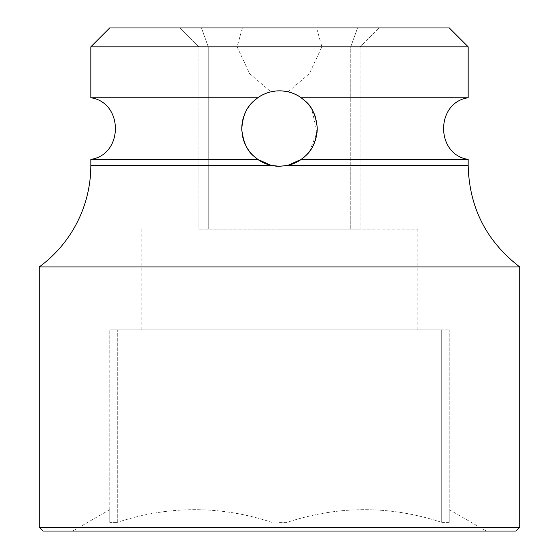 <?xml version="1.0" encoding="UTF-8"?>
<svg xmlns="http://www.w3.org/2000/svg" width="559" height="559" viewBox="0 0 559 559"><rect width="100%" height="100%" fill="white"/><g stroke="black" fill="none" stroke-linecap="round" stroke-linejoin="round"><path stroke-width="0.42" stroke-dasharray="2.79 2.1" d="M449.296 27.95L109.704 27.95M316.611 27.95L201.443 27.95L357.557 27.95L316.611 27.95L321.907 46.816L309.393 73.613L288.088 91.83L279.5 90.837C271.716 90.851 264.456 93.157 257.713 97.762L256.665 98.531A37.733 37.733 0 0 0 255.379 99.558M378.925 27.95L357.557 27.95L378.925 27.95L360.059 46.816L360.059 229.19L350.738 229.19L360.059 229.19L360.059 46.816L350.738 46.816L350.738 229.19L208.262 229.19L350.738 229.19L350.738 46.816L360.059 46.816L378.925 27.95M242.389 27.95L237.093 46.816L198.941 46.816L180.075 27.95L201.443 27.95L180.075 27.95L198.941 46.816L198.941 229.19L208.262 229.19L198.941 229.19L198.941 46.816L208.262 46.816L208.262 229.19L208.262 46.816L321.907 46.816M237.093 46.816L249.607 73.613L270.912 91.83L279.5 90.837C287.291 90.851 294.551 93.164 301.287 97.762L468.162 97.762M270.912 91.83A37.733 37.733 0 0 0 279.5 166.303A37.733 37.733 0 0 0 288.088 91.83M255.372 99.558L254.876 99.977M253.884 100.865A37.733 37.733 0 0 0 252.465 102.241L250.956 103.89M250.935 103.918A37.733 37.733 0 0 0 250.886 103.974L247.672 108.306M247.26 108.963L244.297 114.993M244.15 115.385L242.927 119.291M242.299 122.267L241.879 125.67M241.774 127.99L241.774 129.422M241.844 131.016L242.292 134.831M242.941 137.912L244.926 143.684M245.59 145.123L247.497 148.561M248.343 149.854L250.041 152.146M250.425 152.621L251.445 153.802M251.543 153.907L252.941 155.374A37.733 37.733 0 0 0 254.24 156.597M253.486 155.898L254.31 156.667A37.733 37.733 0 0 0 255.407 157.61M254.659 156.974L255.589 157.757M255.582 157.757A37.733 37.733 0 0 0 256.756 158.679L271.171 165.373A37.733 37.733 0 0 0 275.314 166.072L275.321 166.072M273.945 91.25A37.733 37.733 0 0 0 268.201 92.57M264.728 93.849A37.733 37.733 0 0 0 262.709 94.778M255.093 99.795A37.733 37.733 0 0 0 253.954 100.802M249.628 105.518A37.733 37.733 0 0 0 249.314 105.937M247.581 108.453A37.733 37.733 0 0 0 245.806 111.583M244.171 115.315A37.733 37.733 0 0 0 243.731 116.552M242.83 119.682A37.733 37.733 0 0 0 241.977 124.608M241.788 129.849A37.733 37.733 0 0 0 242.333 135.082M242.333 135.089A37.733 37.733 0 0 0 243.507 139.897M245.052 143.97A37.733 37.733 0 0 0 246.771 147.345M248.028 149.379A37.733 37.733 0 0 0 248.482 150.057M250.083 152.195A37.733 37.733 0 0 0 250.439 152.635M468.162 165.373L287.829 165.373L279.5 166.303A37.733 37.733 0 0 0 287.829 165.373L301.287 159.378L303.991 157.275M468.162 159.378L301.287 159.378M257.713 159.378L90.837 159.378M90.837 97.762L257.713 97.762M468.162 46.816L90.837 46.816M304.823 156.548L308.009 153.285M308.037 153.257A37.733 37.733 0 0 0 308.1 153.18L309.204 151.838M309.483 151.482L317.044 132.35L311.761 109.005M310.713 107.37L308.994 105.036M308.722 104.701L307.576 103.359M307.52 103.303L301.287 97.762M302.328 158.609A37.733 37.733 0 0 0 303.614 157.589M303.9 157.352A37.733 37.733 0 0 0 305.025 156.359M305.06 156.331A37.733 37.733 0 0 0 306.507 154.92M309.295 151.727A37.733 37.733 0 0 0 309.651 151.258M311.377 148.764A37.733 37.733 0 0 0 313.145 145.647M314.787 141.93A37.733 37.733 0 0 0 315.129 141.001M316.142 137.584A37.733 37.733 0 0 0 317.009 132.658M317.219 127.424A37.733 37.733 0 0 0 316.694 122.239M316.687 122.183A37.733 37.733 0 0 0 315.528 117.362M313.99 113.274A37.733 37.733 0 0 0 312.278 109.885M311.125 107.992A37.733 37.733 0 0 0 310.559 107.146M308.952 104.987A37.733 37.733 0 0 0 308.61 104.561M306.073 101.787A37.733 37.733 0 0 0 304.816 100.585M304.725 100.508A37.733 37.733 0 0 0 303.6 99.537M303.425 99.39A37.733 37.733 0 0 0 302.251 98.468M290.813 92.57A37.733 37.733 0 0 0 285.048 91.25M39.27 266.923L519.73 266.923M39.27 527.277L519.73 527.277M43.043 531.05L515.957 531.05M279.5 531.05L486.323 531.05L279.5 531.05M279.5 522.372L287.019 522.372C338.586 505.448 390.147 505.448 441.715 522.372C390.147 505.448 338.586 505.448 287.019 522.372L279.5 522.372M441.715 522.372L449.233 522.372C449.233 505.455 449.233 505.455 449.233 522.372C449.233 505.455 449.233 505.455 449.233 522.372L441.715 522.372L441.715 329.81L271.981 329.81L449.233 329.81L441.715 329.81L441.715 522.372M271.981 522.372L271.981 329.81L109.767 329.81L271.981 329.81L271.981 522.372C220.414 505.448 168.853 505.448 117.285 522.372C168.853 505.448 220.414 505.448 271.981 522.372M287.019 522.372L287.019 329.81L287.019 522.372M109.767 522.372C109.767 505.455 109.767 505.455 109.767 522.372C109.767 505.455 109.767 505.455 109.767 522.372L117.285 522.372L109.767 522.372L109.767 329.81L109.767 522.372M117.285 522.372L117.285 329.81L117.285 522.372M449.233 522.372L449.233 329.81L449.233 522.372M279.5 329.81L417.852 329.81L279.5 329.81M279.5 229.19L417.852 229.19L279.5 229.19M350.738 46.816L357.557 27.95L350.738 46.816M208.262 46.816L201.443 27.95L208.262 46.816M90.837 165.373L271.171 165.373M449.233 509.633L486.323 531.05M109.767 509.633L72.677 531.05M417.852 329.81L417.852 229.19M141.148 329.81L141.148 229.19"/><path stroke-width="0.84" d="M257.713 97.762L90.837 97.762L90.837 46.816L109.704 27.95L449.296 27.95L468.162 46.816L468.162 97.762L301.287 97.762C304.089 101.011 314.277 103.911 317.219 127.424C316.066 150.986 304.208 156.45 301.287 159.378L287.829 165.373L279.5 166.303L271.171 165.373L257.713 159.378C254.918 156.108 244.821 153.341 241.788 129.849C242.837 106.28 254.785 100.676 257.713 97.762C264.456 93.157 271.716 90.851 279.5 90.837A37.733 37.733 0 0 0 273.945 91.25M262.709 94.778A37.733 37.733 0 0 0 256.665 98.531L255.372 99.558M254.876 99.977L254.072 100.69M253.737 100.997L252.472 102.241A37.733 37.733 0 0 0 250.935 103.918M250.956 103.89L250.886 103.967A37.733 37.733 0 0 0 249.628 105.518M247.672 108.306L247.26 108.963M244.297 114.993L244.15 115.385M242.927 119.291L242.299 122.267M241.879 125.67L241.774 127.99M241.774 129.422L241.844 131.016M242.292 134.831L242.941 137.912M244.926 143.684L245.59 145.123M247.497 148.561L248.343 149.854M250.041 152.146L250.425 152.621M251.557 153.928A37.733 37.733 0 0 0 252.947 155.374L253.486 155.898M254.24 156.597A37.733 37.733 0 0 0 254.296 156.646L254.659 156.974M255.589 157.757L256.756 158.679A37.733 37.733 0 0 0 264.079 163.011M264.4 163.151A37.733 37.733 0 0 0 271.171 165.373L279.5 166.303A37.733 37.733 0 0 1 275.314 166.072M268.201 92.57A37.733 37.733 0 0 0 264.728 93.849M249.314 105.937A37.733 37.733 0 0 0 247.581 108.453M245.806 111.583A37.733 37.733 0 0 0 244.171 115.315M243.731 116.552A37.733 37.733 0 0 0 242.83 119.682M241.977 124.608A37.733 37.733 0 0 0 241.788 129.849M243.507 139.897A37.733 37.733 0 0 0 245.052 143.97M246.771 147.345A37.733 37.733 0 0 0 248.028 149.379M248.482 150.057A37.733 37.733 0 0 0 250.083 152.195M250.439 152.635A37.733 37.733 0 0 0 251.459 153.816M301.287 159.378L468.162 159.378L468.162 165.373L287.829 165.373A37.733 37.733 0 0 0 294.586 163.158M468.162 165.373C469.19 207.431 486.379 241.278 519.73 266.923L39.27 266.923A125.775 125.775 0 0 0 90.837 165.373L90.837 159.378L257.713 159.378M303.991 157.275L304.823 156.548M308.009 153.285L308.114 153.166A37.733 37.733 0 0 0 309.295 151.727M309.204 151.838L309.483 151.482M311.761 109.005L310.713 107.37M285.048 91.25A37.733 37.733 0 0 0 279.5 90.837C287.291 90.851 294.551 93.164 301.287 97.762M294.921 163.004A37.733 37.733 0 0 0 302.328 158.609M306.507 154.92A37.733 37.733 0 0 0 308.037 153.257M309.651 151.258A37.733 37.733 0 0 0 311.377 148.764M313.145 145.647A37.733 37.733 0 0 0 314.787 141.93M315.129 141.001A37.733 37.733 0 0 0 316.142 137.584M317.009 132.658A37.733 37.733 0 0 0 317.219 127.424M315.528 117.362A37.733 37.733 0 0 0 313.99 113.274M312.278 109.885A37.733 37.733 0 0 0 311.125 107.992M310.559 107.146A37.733 37.733 0 0 0 308.952 104.987M308.61 104.561A37.733 37.733 0 0 0 307.562 103.345M307.471 103.247A37.733 37.733 0 0 0 306.073 101.787M302.251 98.468A37.733 37.733 0 0 0 290.813 92.57M90.837 46.816L468.162 46.816M39.27 527.277L43.043 531.05L515.957 531.05L519.73 527.277L39.27 527.277L39.27 266.923M90.837 165.373L271.171 165.373M468.162 159.378C435.433 154.647 435.433 102.493 468.162 97.762M90.837 159.378C123.567 154.647 123.567 102.493 90.837 97.762M519.73 266.923L519.73 527.277"/></g></svg>
